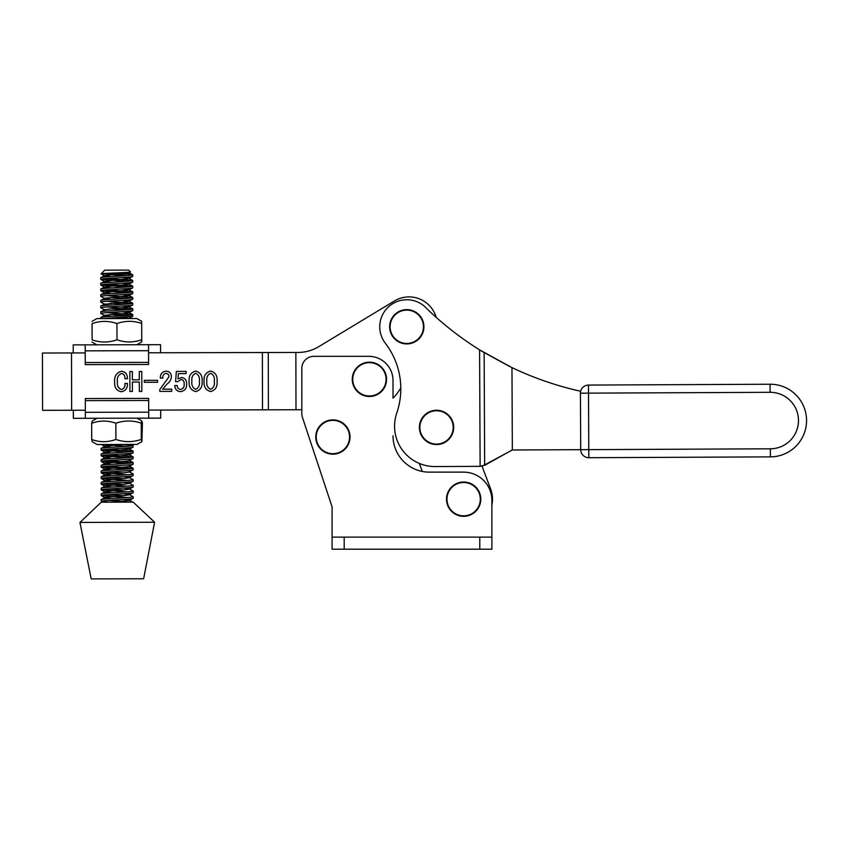 <?xml version="1.0" encoding="UTF-8"?>
<svg xmlns="http://www.w3.org/2000/svg" width="849" height="849" viewBox="0 0 849 849"><rect width="100%" height="100%" fill="white"/><g stroke="black" fill="none" stroke-linecap="round" stroke-linejoin="round"><path stroke-width="1.27" d="M337.987 452.888A16.662 16.662 0 0 1 317.027 442.127A16.662 16.662 0 0 1 327.799 421.168A16.662 16.662 0 0 1 348.759 431.939A16.662 16.662 0 0 1 337.987 452.888M338.135 453.355A17.15 17.15 0 0 1 316.56 442.276A17.15 17.15 0 0 1 327.65 420.701A17.15 17.15 0 0 1 349.226 431.78A17.15 17.15 0 0 1 338.135 453.355M431.313 443.231A16.662 16.662 0 0 1 420.722 422.176A16.662 16.662 0 0 1 441.767 411.585A16.662 16.662 0 0 1 452.358 432.629A16.662 16.662 0 0 1 431.313 443.231M431.154 443.687A17.15 17.15 0 0 1 420.255 422.027A17.15 17.15 0 0 1 441.915 411.118A17.15 17.15 0 0 1 452.825 432.788A17.15 17.15 0 0 1 431.154 443.687M463.639 515.831A16.662 16.662 0 0 1 446.977 499.17A16.662 16.662 0 0 1 463.639 482.508A16.662 16.662 0 0 1 480.301 499.17A16.662 16.662 0 0 1 463.639 515.831M463.639 516.319A17.15 17.15 0 0 1 446.489 499.17A17.15 17.15 0 0 1 463.639 482.02A17.15 17.15 0 0 1 480.789 499.17A17.15 17.15 0 0 1 463.639 516.319M121.524 318.545L130.056 318.524M92.01 321.389L96.818 318.598L136.816 318.513L141.634 321.283L141.698 323.49C133.463 320.604 125.217 320.625 116.95 323.554C108.672 320.657 100.384 320.678 92.074 323.607L92.117 339.844C100.394 342.741 108.683 342.72 116.992 339.791C125.228 342.678 133.473 342.667 141.741 339.738L141.677 341.956L136.869 344.736L160.546 344.683L160.567 352.76M73.216 352.951L73.205 344.885L96.871 344.832L92.053 342.062M92.117 339.844L92.074 323.607M141.741 339.738L141.698 323.49M116.992 339.791L116.95 323.554M365.707 395.57A16.662 16.662 0 0 1 353.173 375.619A16.662 16.662 0 0 1 373.114 363.075A16.662 16.662 0 0 1 385.658 383.026A16.662 16.662 0 0 1 365.707 395.57M365.601 396.048A17.15 17.15 0 0 1 352.696 375.513A17.15 17.15 0 0 1 373.231 362.608A17.15 17.15 0 0 1 386.136 383.143A17.15 17.15 0 0 1 365.601 396.048M85.24 362.534L85.197 344.853L148.554 344.715L148.596 364.476L85.24 364.624L85.24 362.534L148.586 362.385M160.694 410.056L160.705 418.132L73.364 418.324L73.343 410.258M148.671 400.484L148.713 418.154L85.356 418.302L85.314 398.542L148.671 398.393L148.671 400.484L85.325 400.622M588.474 385.075A8.066 8.066 0 0 0 580.44 393.183L588.516 393.14L588.474 385.075L770.064 384.236A36.316 36.316 0 0 1 806.55 420.393A36.316 36.316 0 0 1 770.404 456.879L588.813 457.707A8.066 8.066 0 0 1 580.705 449.673A8.066 8.066 0 0 0 588.813 457.707L770.404 456.879A36.316 36.316 0 0 0 806.55 420.393A36.316 36.316 0 0 1 770.404 456.879L770.361 448.803A28.25 28.25 0 0 0 798.485 420.425A28.25 28.25 0 0 0 770.107 392.312L588.516 393.14L588.771 449.641L770.361 448.803M580.44 393.183L580.705 449.673A8.066 8.066 0 0 0 588.813 457.707L588.771 449.641L514.823 449.97M148.692 410.088L301.82 409.738L301.82 413.569A12.109 12.109 0 0 0 302.435 417.379L332.086 506.842L332.086 537.109L491.889 537.109L491.889 505.049A28.855 28.855 0 0 0 490.626 488.982L482.009 466.133A12.109 12.109 0 0 0 482.593 466.005L512.35 449.981L511.968 367.617L479.589 349.873A322.822 322.822 0 0 1 427.249 309.11A27.041 27.041 0 0 0 379.747 326.907A27.041 27.041 0 0 0 385.34 343.24A74.818 74.818 0 0 1 396.748 413.102A40.349 40.349 0 0 0 435.102 466.557L479.791 466.356A12.109 12.109 0 0 0 480.12 466.345L485.649 464.806L512.106 449.991M85.218 352.929L42.45 353.025L42.577 410.322L85.346 410.226M148.564 352.781L298.031 352.452A40.349 40.349 0 0 0 318.799 346.636L394.414 300.971A28.25 28.25 0 0 1 436.163 317.346M295.866 352.452L295.993 409.759M400.802 388.078L398.351 391.739A40.349 40.349 0 0 1 393.023 398.128L393.023 380.532A24.207 24.207 0 0 0 368.806 356.325L313.928 356.325A12.109 12.109 0 0 0 301.82 368.424L301.82 413.569M195.663 371.098C200.428 372.393 202.593 375.778 202.136 381.265C202.614 386.783 200.481 390.222 195.716 391.58C190.887 390.264 188.69 386.836 189.125 381.297C188.68 375.789 190.855 372.393 195.663 371.098M171.7 389.15L171.71 391.357L159.803 391.389L159.803 389.521L168.909 376.882C168.951 374.77 167.975 373.602 165.98 373.38C163.624 373.931 162.573 375.502 162.817 378.092L160.323 378.102C160.27 373.995 162.159 371.682 166.022 371.162C169.545 371.438 171.339 373.38 171.392 376.998C171.01 379.959 169.524 382.347 166.945 384.13L162.562 389.171L171.7 389.15M141.762 371.501L141.815 391.431L139.321 391.431L139.3 382.018L132.38 382.039L132.402 391.453L129.908 391.453L129.865 371.522L132.359 371.522L132.37 379.821L139.289 379.811L139.278 371.501L141.762 371.501M124.909 383.44L127.403 383.43C127.668 388.089 125.663 390.858 121.396 391.75C116.525 390.689 114.286 387.494 114.668 382.167C114.106 376.34 116.398 372.711 121.534 371.268C125.631 371.915 127.583 374.409 127.392 378.728L124.899 378.728C125.206 375.863 124.092 374.112 121.566 373.486C118.191 374.94 116.822 377.763 117.427 381.933C116.907 385.796 118.255 388.333 121.481 389.532C124.177 388.609 125.323 386.571 124.909 383.44M157.564 380.32L157.564 382.262L144.277 382.283L144.277 380.352L157.564 380.32M181.675 377.497C185.146 378.145 186.801 380.331 186.642 384.077C186.727 388.502 184.679 391.018 180.466 391.622C176.868 391.262 174.947 389.235 174.735 385.542L177.229 385.531C177.229 387.897 178.364 389.182 180.635 389.404C183.257 388.778 184.435 386.995 184.148 384.056C184.392 381.551 183.405 380.012 181.198 379.439L177.77 381.657L175.563 381.668L176.369 371.416L186.058 371.395L186.058 373.613L178.417 373.634L177.993 378.93L181.675 377.497M210.616 371.066C215.381 372.361 217.535 375.746 217.079 381.233C217.567 386.751 215.423 390.19 210.658 391.548C205.84 390.232 203.643 386.804 204.068 381.265C203.622 375.757 205.808 372.361 210.616 371.066M206.838 381.254C206.328 385.159 207.602 387.855 210.658 389.33C213.64 387.813 214.861 385.117 214.309 381.243C214.839 377.391 213.608 374.738 210.616 373.284C207.57 374.727 206.307 377.391 206.838 381.254M195.705 389.373C198.698 387.844 199.918 385.149 199.366 381.275C199.897 377.423 198.666 374.77 195.673 373.316C192.617 374.759 191.365 377.423 191.895 381.286C191.375 385.191 192.649 387.887 195.705 389.373M407.796 343.41A16.662 16.662 0 0 1 390.147 327.788A16.662 16.662 0 0 1 405.769 310.15A16.662 16.662 0 0 1 423.407 325.772A16.662 16.662 0 0 1 407.796 343.41M407.828 343.898A17.15 17.15 0 0 1 389.659 327.82A17.15 17.15 0 0 1 405.737 309.662A17.15 17.15 0 0 1 423.895 325.74A17.15 17.15 0 0 1 407.828 343.898M121.237 444.452L130.099 444.43M137.082 444.409L97.094 444.505L92.254 441.724L91.703 439.517C99.758 442.414 107.823 442.393 115.899 439.464C124.347 442.361 132.805 442.34 141.284 439.411L141.921 441.607L137.082 444.409M141.879 441.629L142.43 423.163L141.836 420.955L141.252 423.173C132.805 420.276 124.336 420.297 115.867 423.227C107.812 420.34 99.747 420.351 91.671 423.28L92.254 421.062M137.039 418.186L141.836 420.955M141.252 423.173L141.284 439.411M115.867 423.227L115.899 439.464M91.671 423.28L91.703 439.517M422.324 471.45L419.289 463.405L422.324 471.45A36.316 36.316 0 0 1 393.023 435.813A36.316 36.316 0 0 0 429.339 472.14L463.639 472.14A28.25 28.25 0 0 1 491.889 500.379L491.889 549.207L479.781 549.207L479.781 537.109M302.435 417.379L332.086 506.842M479.781 549.207L332.086 549.207L332.086 537.109M512.35 449.981L588.771 449.641M580.663 391.262A322.822 322.822 0 0 1 511.968 367.617L514.452 368.784A322.822 322.822 0 0 0 580.663 391.262M480.12 466.345L479.589 349.873A322.822 322.822 0 0 0 482.073 351.401L509.899 366.619M490.626 488.982L482.009 466.133M127.414 272.349L128.687 272.911L125.249 273.495L105.011 275.437L110.657 276.604M122.808 277.527L128.698 278.599L104.735 281.231L110.667 282.293M122.818 283.216L128.708 284.288L104.745 286.92L110.688 287.981M122.84 288.904L128.719 289.976L105.053 292.512L110.699 293.669M122.85 294.592L128.73 295.664L105.064 298.201L110.71 299.357M122.861 300.291L128.751 301.353L104.809 304.26L100.893 302.212L100.787 300.45C99.662 299.527 133.601 298.508 132.741 297.543L132.752 299.198C133.601 300.164 99.673 301.183 100.798 302.117M122.872 305.98L128.761 307.041L105.096 309.577L100.904 311.742L100.819 313.493C99.694 312.57 133.622 311.541 132.773 310.575L128.772 312.74L125.344 313.323L105.106 315.266L110.752 316.433M122.882 311.668L128.772 312.74M122.903 317.356L128.783 318.428L132.688 316.369L132.784 314.608C133.633 315.573 99.704 316.603 100.829 317.526L100.829 318.598M122.914 444.441L105.403 446.139L111.039 447.296M107.377 449.206L133.006 451.063L129.101 449.025L105.414 451.827L111.06 452.984M107.388 454.894L133.017 456.751L129.112 454.724L105.425 457.515L111.07 458.672M126.872 463.384L101.158 461.421C100.023 460.498 133.962 459.479 133.113 458.513L129.112 460.667L125.673 461.262L105.435 463.204L111.081 464.361M126.883 469.072L101.169 467.12C100.044 466.186 133.972 465.167 133.123 464.201L129.122 466.356L125.694 466.95L105.456 468.892L111.092 470.059M126.904 474.761L101.18 472.808C100.055 471.885 133.983 470.855 133.134 469.89L129.133 472.055L125.705 472.638L105.467 474.58L111.113 475.748M123.264 476.671L128.868 477.371L133.155 479.611C134.004 480.576 100.076 481.606 101.201 482.529L101.211 484.185C100.076 483.261 134.015 482.232 133.155 481.266L129.154 483.431L125.726 484.026L105.488 485.968L111.134 487.124M126.915 480.449L101.19 478.496C100.065 477.573 134.004 476.544 133.144 475.578L129.144 477.743L125.716 478.327L105.478 480.269L111.123 481.436M123.275 482.359L128.889 483.07L133.166 485.299C134.025 486.265 100.086 487.294 101.211 488.217L101.222 489.873C100.097 488.95 134.025 487.92 133.176 486.955L129.175 489.12L125.737 489.714L105.499 491.656L111.145 492.813M123.285 488.048L128.899 488.759L133.187 490.987C134.036 491.964 100.097 492.982 101.233 493.906L101.233 495.561C100.108 494.638 134.036 493.619 133.187 492.643L129.186 494.808L125.758 495.402L105.52 497.344L111.155 498.501M123.296 493.736L128.91 494.447L133.197 496.676C134.046 497.652 100.118 498.671 101.243 499.594L101.243 501.25C100.118 500.326 134.046 499.308 133.197 498.342L133.197 496.676M123.307 499.424L128.921 500.135L133.123 502.268M133.197 498.342L129.197 500.496L112.641 502.173M104.745 275.808L101.084 273.845L104.756 270.162L128.645 270.109L130.459 271.913C131.701 272.582 100.415 273.272 101.084 273.845L128.687 274.142L118.499 272.805M128.687 274.142L132.699 274.779C133.548 275.745 99.609 276.774 100.744 277.697L100.744 279.353C99.62 278.43 133.548 277.4 132.699 276.434L128.698 278.599M128.698 272.646L132.603 274.683L132.699 276.434M104.724 275.543L100.744 277.697M106.985 278.514L132.709 280.467C133.558 281.433 99.63 282.462 100.755 283.386L100.755 285.041C99.63 284.118 133.558 283.088 132.709 282.123L128.708 284.288M104.735 281.231L100.755 283.386M106.995 284.203L132.72 286.155C133.569 287.121 99.641 288.151 100.766 289.074L100.766 290.729C99.641 289.806 133.58 288.787 132.72 287.811L128.719 289.976M104.745 286.92L100.766 289.074M107.016 289.891L132.731 291.844C133.58 292.82 99.651 293.839 100.776 294.762L100.787 296.418C99.651 295.494 133.59 294.476 132.741 293.499L128.73 295.664M104.767 292.618L100.776 294.762M107.027 295.579L132.741 297.532M104.777 298.307L100.787 300.45M107.038 301.268L132.762 303.231C133.611 304.197 99.673 305.216 100.808 306.149L100.808 307.794C99.683 306.882 133.611 305.852 132.762 304.887L128.761 307.041M104.788 303.995L100.808 306.139M107.048 306.956L132.773 308.919C133.622 309.885 99.694 310.914 100.819 311.838M107.059 312.644L132.784 314.608M104.809 315.372L100.829 317.526M107.08 318.343L110.71 318.566M123.508 444.441L133.081 445.47C133.93 446.436 100.002 447.465 101.127 448.389L101.127 450.044C100.002 449.121 133.94 448.102 133.081 447.126L129.08 449.291M105.106 446.234L101.127 448.389M133.006 451.063L133.091 451.159C133.94 452.135 100.012 453.154 101.137 454.077L101.148 455.733C100.012 454.809 133.951 453.791 133.091 452.814L129.09 454.979M105.127 451.933L101.137 454.077M133.017 456.751L133.102 456.847C133.962 457.823 100.023 458.842 101.148 459.765L101.158 461.421M105.138 457.622L101.148 459.765M107.399 460.583L133.123 462.546C133.972 463.512 100.033 464.53 101.169 465.454L101.169 467.109M105.149 463.31L101.169 465.454M107.409 466.271L133.134 468.234C133.983 469.2 100.055 470.229 101.18 471.153L101.18 472.808M105.159 468.998L101.18 471.142M107.42 471.959L123.222 472.872M129.154 471.789L133.144 473.922C133.993 474.888 100.065 475.918 101.19 476.841L101.19 478.496M105.17 474.687L101.19 476.841M107.441 477.658L123.232 478.56M105.191 480.375L101.201 482.529M107.452 483.346L123.243 484.248M105.202 486.063L101.211 488.217M107.462 489.035L123.264 489.947M105.212 491.762L101.233 493.906M107.473 494.723L123.275 495.636M105.223 497.45L101.243 499.594M107.483 500.411L123.285 501.324M109.224 502.183L101.243 501.25L102.962 502.194M126.957 497.525L101.233 495.561M126.936 491.836L101.222 489.873M126.925 486.148L101.211 484.185M133.144 475.578L133.144 473.922M133.134 469.89L133.134 468.234M133.123 464.201L133.123 462.535M133.113 458.513L133.102 456.847M126.862 457.696L101.148 455.733M126.851 452.008L101.127 450.044M126.841 446.319L101.296 444.494M104.204 318.587L132.688 316.369M126.543 315.446L110.71 314.533M104.83 315.637L100.819 313.493M126.533 309.758L110.699 308.845M104.82 309.949L100.808 307.805M126.512 304.069L110.688 303.157M128.751 301.353L132.752 299.198M126.501 298.381L110.678 297.468M104.798 298.561L100.787 296.418M126.49 292.693L100.766 290.729M126.48 287.004L100.755 285.041M126.469 281.316L100.744 279.353M126.448 275.617L110.625 274.705M130.459 271.913L128.687 272.911M117.194 502.162L133.208 502.13L154.603 522.252L79.944 522.422L101.243 502.205L117.194 502.162M79.944 522.422L91.172 578.891L117.342 578.838L143.63 578.774L154.603 522.252M85.208 350.839L148.564 350.701M148.702 412.179L85.346 412.317M770.064 384.236L770.107 392.312M71.507 352.961L71.634 410.258M268.273 352.515L268.411 409.812M262.373 352.526L262.5 409.834M344.195 549.207L344.195 537.109M484.652 465.305L484.142 352.664M97.041 418.27L92.212 421.072M128.708 278.334L132.614 280.372M128.73 284.022L132.635 286.06M128.74 289.711L132.646 291.748M128.751 295.41L132.656 297.437M128.761 301.098L132.667 303.135M128.783 306.786L132.677 308.824M128.793 312.474L132.699 314.512M128.804 318.163L129.504 318.524M131.171 444.43L132.985 445.375M129.122 460.413L133.028 462.44M129.133 466.101L133.038 468.139M101.339 495.667L105.244 497.705M101.318 489.979L105.234 492.017M101.307 484.291L105.223 486.328M101.296 478.592L105.202 480.64M101.286 472.904L105.191 474.952M101.264 467.215L105.18 469.264M101.254 461.527L105.17 463.565M101.243 455.839L105.159 457.876M101.233 450.15L105.138 452.188M101.222 444.462L105.127 446.5M100.872 290.836L104.777 292.873M100.861 285.147L104.767 287.185M100.84 279.459L104.756 281.497M133.155 479.611L133.166 481.266M133.166 485.299L133.176 486.955M133.187 490.987L133.187 492.643M132.72 286.155L132.72 287.811M133.081 445.47L133.081 447.126M132.709 280.467L132.709 282.123M132.762 303.22L132.762 304.887M132.773 308.919L132.773 310.575M132.731 291.844L132.741 293.499M133.091 451.159L133.091 452.814"/></g></svg>
